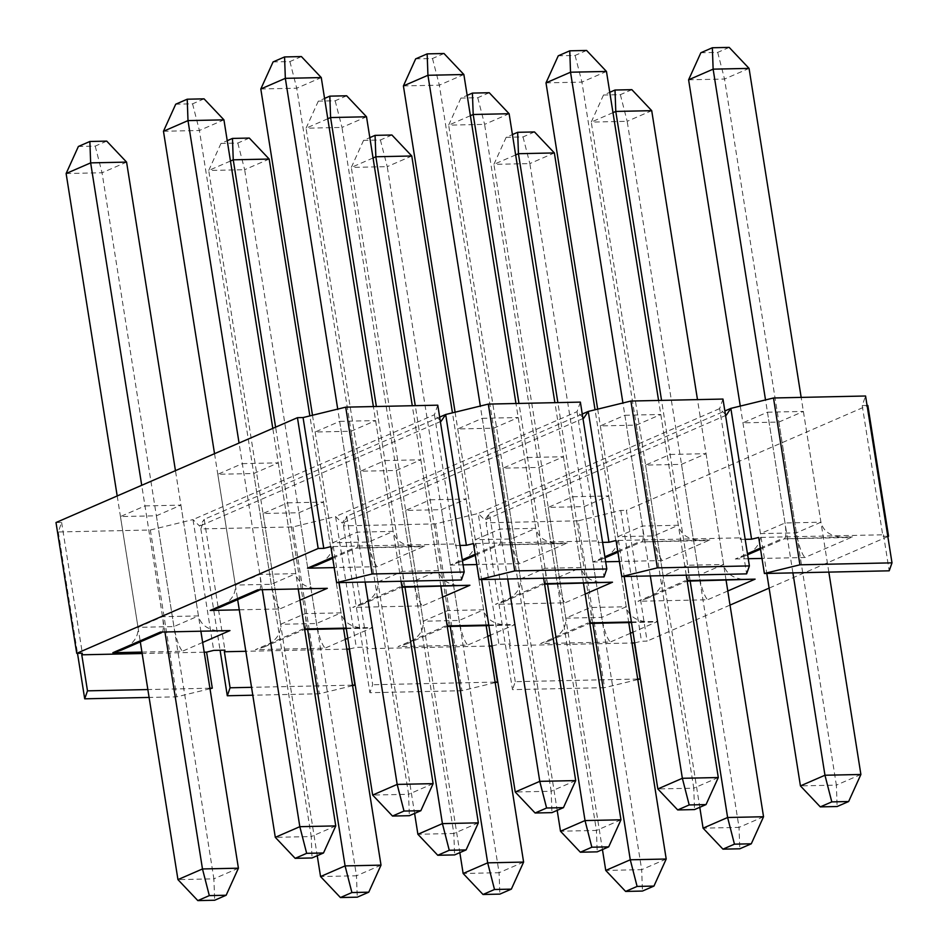 <?xml version="1.0" encoding="UTF-8"?>
<svg xmlns="http://www.w3.org/2000/svg" width="948" height="948" viewBox="0 0 948 948"><rect width="100%" height="100%" fill="white"/><g stroke="black" fill="none" stroke-linecap="round" stroke-linejoin="round"><path stroke-width="0.71" stroke-dasharray="4.74 3.56" d="M301.405 56.572L289.91 61.573L273.071 61.928M312.485 415.26L338.993 582.617M365.122 582.06L337.725 409.098M260.807 88.982L296.736 88.211L408.576 794.294L372.647 795.064M401.051 581.29L373.382 406.562M433.106 783.64L408.576 794.294L409.346 815.695M289.91 61.573L296.736 88.211L321.265 77.57M745.187 539.329L740.341 539.436L740.898 537.836L616.082 540.514M602.596 542.386L597.75 542.493L598.307 540.893L473.49 543.571M459.993 545.444L455.147 545.55L455.704 543.951L330.888 546.629M204.199 652.188L142.141 653.516M346.802 649.119L245.828 651.288M349.504 649.001L356.306 647.342L367.528 647.093L366.971 648.693L489.393 646.062M492.107 645.944L498.897 644.285L510.131 644.036L509.574 645.635L631.996 643.005M634.698 642.886L641.5 641.227L647.105 641.097L626.391 510.297L867.835 405.448M887.838 536.568L769.112 588.127M730.031 605.097L647.105 641.097M887.79 536.272L882.944 536.378L883.5 534.779L758.684 537.457M572.77 496.74L608.699 495.97L584.169 506.611L548.24 507.381L572.77 496.74L590.32 607.514C591.659 616.71 591.422 621.995 589.644 623.357L588.139 622.907L589.763 622.872M670.118 454.459L706.047 453.689L681.517 464.342L645.588 465.113L670.118 454.459L687.667 565.245C688.995 574.441 688.769 579.726 686.98 581.088L685.487 580.638L687.099 580.603M767.465 412.19L803.394 411.42L778.865 422.073L742.936 422.844L767.465 412.19L785.003 522.976C786.342 532.172 786.117 537.445 784.328 538.808L852.442 536.864L804.923 557.507L762.002 558.431M56.003 522.526L61.62 522.407L58.278 531.97L150.341 530.003L192.989 519.587L199.661 526.14L204.211 519.35L200.869 528.913L292.944 526.946L335.58 516.53L342.252 523.083L346.814 516.293L343.472 525.856L435.535 523.889L478.183 513.472L484.855 520.025L489.405 513.235L486.063 522.798L512.489 689.646L604.563 687.667L578.138 520.831L620.774 510.415L626.391 510.297M510.131 644.036L489.405 513.235L724.865 410.994M867.065 405.46L862.218 405.566L865.571 396.003M578.138 520.831L486.063 522.798M725.386 414.276L719.627 408.624L478.183 513.472L498.897 644.285M722.969 399.061L719.627 408.624L740.341 539.436M883.5 534.779L889.2 570.815M637.779 679.562L604.563 687.667M637.696 679.052L515.274 681.671L512.489 689.646M515.274 681.671L509.574 645.635M620.774 510.415L641.5 641.227M862.218 405.566L882.944 536.378M803.394 411.42L820.932 522.206C823.468 532.053 831.775 537.184 845.841 537.563L852.442 536.864M778.865 422.073L796.403 532.859C798.654 545.266 801.487 553.49 804.923 557.507M742.936 422.844L760.474 533.629C761.208 543.086 755.686 550.658 743.907 556.369L735.304 559L747.462 553.715M706.047 453.689L723.597 564.475C726.121 574.334 734.427 579.453 748.505 579.832M681.517 464.342L699.067 575.128C701.307 587.547 704.151 595.759 707.575 599.776L637.968 601.269L685.487 580.638M645.588 465.113L663.138 575.898C663.873 585.354 658.35 592.938 646.572 598.638L637.968 601.269M608.699 495.97L626.249 606.744C628.785 616.603 637.08 621.722 651.158 622.113L657.758 621.414L633.003 632.162M584.169 506.611L601.719 617.397C603.971 629.816 606.803 638.028 610.239 642.057L540.621 643.55L588.139 622.907M548.24 507.381L565.79 618.167C566.525 627.623 561.003 635.207 549.224 640.907L540.621 643.55M726.298 415.177L484.855 520.025M495.188 682.619L461.96 690.725L369.898 692.704L372.683 684.729L366.971 648.693M495.105 682.11L372.683 684.729M430.179 499.797L466.108 499.027L441.578 509.669L405.649 510.439L430.179 499.797L447.717 610.571C449.056 619.767 448.831 625.052 447.041 626.415L445.548 625.964L447.16 625.929M405.649 510.439L423.199 621.224C423.922 630.681 418.4 638.265 406.633 643.965L398.03 646.607L445.548 625.964M441.578 509.669L459.128 620.454C461.368 632.873 464.212 641.097 467.637 645.114L398.03 646.607M466.108 499.027L483.646 609.801C486.182 619.66 494.489 624.779 508.555 625.17L515.167 624.471L490.412 635.219M527.515 457.517L563.444 456.746L538.926 467.4L502.997 468.17L527.515 457.517L545.064 568.302C546.404 577.498 546.178 582.783 544.389 584.146L542.896 583.695L544.508 583.66M502.997 468.17L520.535 578.955C521.27 588.412 515.748 595.996 503.969 601.696L495.366 604.326L542.896 583.695M538.926 467.4L556.464 578.185C558.716 590.604 561.548 598.816 564.984 602.833L495.366 604.326M563.444 456.746L580.994 567.532C583.53 577.391 591.825 582.51 605.902 582.89M624.862 415.248L660.792 414.477L636.262 425.131L600.333 425.901L624.862 415.248L642.412 526.033C643.739 535.229 643.514 540.502 641.737 541.877L709.851 539.922L662.332 560.564L619.4 561.489M600.333 425.901L617.883 536.687C618.617 546.143 613.095 553.715 601.316 559.427L592.713 562.057L604.871 556.772M636.262 425.131L653.812 535.916C656.052 548.323 658.896 556.547 662.332 560.564M660.792 414.477L678.341 525.263C680.865 535.122 689.172 540.241 703.25 540.621L709.851 539.922M740.898 537.836L746.609 573.872M582.783 417.345L577.024 411.681L597.75 542.493M580.377 402.118L577.024 411.681L335.58 516.53L356.306 647.342M582.262 414.051L346.814 516.293L367.528 647.093M343.472 525.856L369.898 692.704M435.535 523.889L461.96 690.725M583.695 418.234L342.252 523.083M352.585 685.677L319.369 693.782L252.784 695.216M352.502 685.167L251.54 687.324M482.271 418.305L518.201 417.535L493.671 428.188L457.742 428.958L482.271 418.305L499.809 529.091C501.148 538.286 500.923 543.559 499.134 544.934L567.248 542.991L519.729 563.622L476.808 564.546M457.742 428.958L475.28 539.744C476.014 549.2 470.492 556.772 458.714 562.484L450.122 565.115L462.269 559.841M493.671 428.188L511.221 538.974C513.461 551.38 516.304 559.604 519.729 563.622M518.201 417.535L535.739 528.32C538.274 538.18 546.581 543.299 560.647 543.678L567.248 542.991M384.924 460.574L420.853 459.804L396.323 470.457L360.394 471.227L384.924 460.574L402.473 571.36C403.801 580.555 403.575 585.84 401.786 587.203L400.293 586.753L401.916 586.717M360.394 471.227L377.944 582.013C378.679 591.469 373.156 599.053 361.378 604.753L352.774 607.384L400.293 586.753M396.323 470.457L413.873 581.243C416.113 593.661 418.957 601.873 422.381 605.891L352.774 607.384M420.853 459.804L438.403 570.589C440.927 580.449 449.234 585.568 463.311 585.947M287.576 502.855L323.505 502.084L298.976 512.726L263.046 513.508L287.576 502.855L305.126 613.629C306.465 622.824 306.24 628.109 304.45 629.472L302.945 629.022L304.569 628.986M263.046 513.508L280.596 624.282C281.331 633.738 275.809 641.322 264.03 647.022L255.427 649.664L302.945 629.022M298.976 512.726L316.525 623.511C318.777 635.93 321.609 644.154 325.046 648.171L255.427 649.664M323.505 502.084L341.055 612.858C343.591 622.717 351.886 627.837 365.964 628.228L372.564 627.529L347.809 638.277M598.307 540.893L604.018 576.929M440.192 420.402L434.433 414.738L455.147 545.55M437.775 405.175L434.433 414.738L192.989 519.587L213.703 650.399M439.671 417.108L204.211 519.35L224.937 650.15M200.869 528.913L220.09 650.257M292.944 526.946L319.369 693.782M441.104 421.291L199.661 526.14M209.994 688.734L176.766 696.839L149.097 697.432M209.911 688.224L147.852 689.552M144.985 505.912L180.914 505.142L156.384 515.795L120.455 516.565L144.985 505.912L162.523 616.698C163.862 625.881 163.637 631.167 161.847 632.529L161.504 632.612M120.455 516.565L138.005 627.339C138.728 636.795 133.206 644.379 121.439 650.079M156.384 515.795L173.934 626.569C176.174 638.988 179.018 647.211 182.443 651.229L141.916 652.094M180.914 505.142L198.452 615.916C200.988 625.775 209.295 630.894 223.373 631.285M242.321 463.631L278.25 462.861L253.732 473.514L217.803 474.284L242.321 463.631L259.871 574.417C261.21 583.613 260.984 588.898 259.195 590.26L258.84 590.331M217.803 474.284L235.341 585.07C236.076 594.526 230.554 602.11 218.775 607.81M253.732 473.514L271.27 584.3C273.522 596.719 276.354 604.931 279.79 608.948L239.263 609.825M278.25 462.861L295.8 573.647C298.336 583.506 306.642 588.625 320.708 589.016M339.668 421.362L375.598 420.592L351.068 431.245L315.139 432.015L339.668 421.362L357.218 532.148C358.557 541.344 358.32 546.617 356.543 547.991L424.657 546.048L377.138 566.679L334.206 567.603M315.139 432.015L332.689 542.801C333.423 552.257 327.901 559.83 316.122 565.541M351.068 431.245L368.618 542.031C370.869 554.45 373.702 562.662 377.138 566.679M375.598 420.592L393.147 531.378C395.683 541.237 403.978 546.356 418.056 546.735L424.657 546.048M455.704 543.951L461.415 579.986M61.62 522.407L82.334 653.219M58.278 531.97L77.499 653.314M150.341 530.003L176.766 696.839M204.057 98.841L192.562 103.842L175.724 104.197M214.532 453.689L237.652 599.622M262.383 590.26L239.062 443.036M163.471 131.262L199.4 130.492L311.228 836.563L275.299 837.333M298.312 589.49L272.799 428.389M335.758 825.909L311.228 836.563L312.011 857.964M192.562 103.842L199.4 130.492L223.929 119.839M106.721 141.122L95.215 146.111L78.376 146.478M117.197 495.958L140.304 641.891M165.035 632.529L141.714 485.305M66.123 173.531L102.052 172.761L213.881 878.843L177.951 879.614M200.964 631.759L175.451 470.658M238.41 868.19L213.881 878.843L214.663 900.245M95.215 146.111L102.052 172.761L126.582 162.108M249.312 138.064L237.818 143.053L220.979 143.421L227.224 140.695M230.447 161.042L208.726 170.474L317.248 855.689M307.638 629.472L275.595 427.169M220.979 143.421L208.726 170.474L244.655 169.704L356.484 875.786L320.554 876.556M343.567 628.702L309.854 415.899M381.013 865.133L356.484 875.786L357.254 897.175M237.818 143.053L244.655 169.704L269.173 159.051M346.66 95.784L335.165 100.784L318.315 101.14L324.572 98.426M327.795 118.761L306.062 128.205L414.596 813.42M404.974 587.203L376.356 406.491M318.315 101.14L306.062 128.205L341.991 127.435L453.831 833.505L417.89 834.276M440.903 586.433L412.285 405.72M478.349 822.852L453.831 833.505L454.602 854.906M335.165 100.784L341.991 127.435L366.521 116.782M444.008 53.515L432.501 58.503L415.662 58.871M455.087 412.202L481.596 579.56M507.713 579.003L480.328 406.04M403.41 85.924L439.339 85.154L551.167 791.236L515.238 792.007M543.642 578.233L515.973 403.504M575.697 780.583L551.167 791.236L551.949 812.637M432.501 58.503L439.339 85.154L463.868 74.513M391.915 135.007L380.409 139.996L363.57 140.351L369.827 137.638M373.05 157.984L351.317 167.417L459.839 852.631M450.229 626.415L415.271 405.661M363.57 140.351L351.317 167.417L387.246 166.647L499.075 872.717L463.145 873.487M486.158 625.644L452.457 412.842M523.604 862.076L499.075 872.717L499.857 894.118M380.409 139.996L387.246 166.647L411.776 155.993M489.251 92.726L477.756 97.727L460.918 98.082L467.174 95.369M470.386 115.703L448.665 125.148L557.187 810.362M547.577 584.146L518.959 403.433M460.918 98.082L448.665 125.148L484.594 124.378L596.422 830.448L560.493 831.218M583.506 583.375L554.888 402.663M620.952 819.795L596.422 830.448L597.204 851.849M477.756 97.727L484.594 124.378L509.123 113.724M586.599 50.457L575.104 55.446L558.254 55.814M597.678 409.145L624.187 576.503M650.316 575.946L622.919 402.983M546.001 82.867L581.93 82.097L693.77 788.179L657.841 788.949M686.245 575.175L658.576 400.447M718.3 777.526L693.77 788.179L694.54 809.58M575.104 55.446L581.93 82.097L606.459 71.444M534.506 131.95L523.012 136.939L506.173 137.294L512.418 134.58M515.641 154.927L493.908 164.359L602.442 849.574M592.832 623.357L557.862 402.604M506.173 137.294L493.908 164.359L529.849 163.589L641.678 869.66L605.748 870.43M628.761 622.587L595.048 409.785M666.207 859.018L641.678 869.66L642.448 891.061M523.012 136.939L529.849 163.589L554.367 152.936M631.854 89.669L620.359 94.67L603.509 95.025L609.765 92.312M612.989 112.646L591.256 122.091L699.79 807.305M690.168 581.088L661.55 400.376M603.509 95.025L591.256 122.091L627.185 121.32L739.013 827.391L703.084 828.161M726.097 580.318L697.479 399.606M763.543 816.738L739.013 827.391L739.795 848.792M620.359 94.67L627.185 121.32L651.714 110.667M729.19 47.4L717.695 52.389L700.856 52.756M740.281 406.088L766.79 573.445M792.907 572.888L765.522 399.926M688.604 79.81L724.533 79.04L836.361 785.122L800.432 785.892M828.836 572.106L801.167 397.39M860.891 774.469L836.361 785.122L837.143 806.523M717.695 52.389L724.533 79.04L749.062 68.386M631.392 621.983L657.758 621.414M630.444 633.276L610.239 642.057M727.791 591.007L707.575 599.776M748.256 558.716L735.304 559M760.367 548.122L782.835 538.357M605.665 561.785L592.713 562.057M617.776 551.179L640.232 541.415M585.2 594.064L564.984 602.833M488.801 625.04L515.167 624.471M487.853 636.333L467.637 645.114M346.198 628.097L372.564 627.529M345.25 639.39L325.046 648.171M442.598 597.121L422.381 605.891M463.062 564.842L450.122 565.115M475.173 554.236L497.641 544.484M332.582 557.294L355.038 547.541M300.006 600.179L279.79 608.948M202.659 642.448L182.443 651.229M820.932 522.206L796.403 532.859L760.474 533.629L785.003 522.976L820.932 522.206M723.597 564.475L699.067 575.128L663.138 575.898L687.667 565.245L723.597 564.475M626.249 606.744L601.719 617.397L565.79 618.167L590.32 607.514L626.249 606.744M423.199 621.224L447.717 610.571L483.646 609.801L459.128 620.454L423.199 621.224M520.535 578.955L545.064 568.302L580.994 567.532L556.464 578.185L520.535 578.955M617.883 536.687L642.412 526.033L678.341 525.263L653.812 535.916L617.883 536.687M475.28 539.744L499.809 529.091L535.739 528.32L511.221 538.974L475.28 539.744M377.944 582.013L402.473 571.36L438.403 570.589L413.873 581.243L377.944 582.013M280.596 624.282L305.126 613.629L341.055 612.858L316.525 623.511L280.596 624.282M138.005 627.339L162.523 616.698L198.452 615.916L173.934 626.569L138.005 627.339M235.341 585.07L259.871 574.417L295.8 573.647L271.27 584.3L235.341 585.07M332.689 542.801L357.218 532.148L393.147 531.378L368.618 542.031L332.689 542.801M743.907 556.369L747.628 554.746M760.533 549.153L784.328 538.808M783.972 538.891L845.841 537.563M646.572 598.638L686.98 581.088M549.224 640.907L589.644 623.357M631.475 622.528L651.158 622.113M406.633 643.965L447.041 626.415M488.884 625.585L508.555 625.17M503.969 601.696L544.389 584.146M601.316 559.427L605.037 557.803M617.93 552.21L641.737 541.877M641.381 541.948L703.25 540.621M458.714 562.484L462.434 560.861M475.339 555.267L499.134 544.934M498.778 545.005L560.647 543.678M361.378 604.753L401.786 587.203M264.03 647.022L304.45 629.472M346.281 628.643L365.964 628.228M332.736 558.325L356.543 547.991M356.187 548.062L418.056 546.735"/><path stroke-width="1.42" d="M404.002 811.061L392.508 816.05L409.346 815.695L420.853 810.706L404.002 811.061L397.176 784.411L365.122 582.06M260.807 88.982L273.071 61.928L284.566 56.939L301.405 56.572L321.265 77.57L285.336 78.34L260.807 88.982L312.485 415.26M338.993 582.617L372.647 795.064L397.176 784.411L433.106 783.64L401.051 581.29M337.725 409.098L285.336 78.34L284.566 56.939M373.382 406.562L321.265 77.57M433.106 783.64L420.853 810.706M392.508 816.05L372.647 795.064M764.384 573.493L799.922 564.818L891.997 562.851L889.2 570.815L764.384 573.493L758.684 537.457L751.574 539.187L745.187 539.329M621.793 576.55L657.331 567.876L749.394 565.909L746.609 573.872L621.793 576.55L616.082 540.514L608.971 542.244L602.596 542.386M479.19 579.607L514.728 570.933L606.803 568.966L604.018 576.929L479.19 579.607L473.49 543.571L466.38 545.301L459.993 545.444M336.599 582.664L372.137 573.99L464.2 572.023L461.415 579.986L336.599 582.664L330.888 546.629L323.778 548.359L318.173 548.489L297.447 417.677L303.064 417.558L323.778 548.359M142.141 653.516L81.777 654.807L82.334 653.219L76.729 653.338L318.173 548.489M209.994 688.734L212.305 688.165L206.593 652.129L204.199 652.188M206.593 652.129L213.703 650.399L224.937 650.15L224.38 651.75L245.828 651.288M352.585 685.677L354.908 685.108L349.196 649.072L346.802 649.119M495.188 682.619L497.499 682.05L491.787 646.015L489.393 646.062M637.779 679.562L640.101 678.993L634.39 642.957L631.996 643.005M867.065 405.46L867.835 405.448L888.56 536.248L887.838 536.568M769.112 588.127L730.031 605.097M888.56 536.248L887.79 536.272M724.865 410.994L730.849 408.387L751.574 539.187M891.997 562.851L865.571 396.003L773.497 397.982L730.849 408.387L726.298 415.177L725.386 414.276M799.922 564.818L773.497 397.982M640.101 678.993L637.696 679.052M687.193 581.148L755.106 579.145L727.791 591.007M497.499 682.05L495.105 682.11M544.59 584.205L612.503 582.202L585.2 594.064M749.394 565.909L722.969 399.061L630.906 401.04L588.258 411.444L608.971 542.244M657.331 567.876L630.906 401.04M582.262 414.051L588.258 411.444L583.695 418.234L582.783 417.345M252.784 695.216L227.295 695.761L230.08 687.786L224.38 651.75M354.908 685.108L352.502 685.167M251.54 687.324L230.08 687.786M401.999 587.262L469.912 585.26L442.598 597.121M606.803 568.966L580.377 402.118L488.303 404.097L445.667 414.501L466.38 545.301M514.728 570.933L488.303 404.097M439.671 417.108L445.667 414.501L441.104 421.291L440.192 420.402M220.09 650.257L227.295 695.761M149.097 697.432L84.704 698.818L87.489 690.843L81.777 654.807M212.305 688.165L209.911 688.224M147.852 689.552L87.489 690.843M229.973 630.586L160.354 632.079L229.973 630.586L202.659 642.448M161.681 632.6L121.439 650.079L112.836 652.722L160.354 632.079M327.309 588.317L257.702 589.81L327.309 588.317L300.006 600.179M259.029 590.331L218.775 607.81L210.172 610.441L257.702 589.81M332.736 558.325L316.122 565.541L307.519 568.172L332.582 557.294M464.2 572.023L437.775 405.175L345.712 407.154L303.064 417.558M372.137 573.99L345.712 407.154M297.447 417.677L56.003 522.526L76.729 653.338M77.499 653.314L84.704 698.818M306.666 853.33L295.16 858.331L312.011 857.964L323.505 852.975L306.666 853.33L299.829 826.68L262.383 590.26M163.471 131.262L175.724 104.197L187.218 99.208L204.057 98.841L223.929 119.839L188 120.609L163.471 131.262L214.532 453.689M237.652 599.622L275.299 837.333L299.829 826.68L335.758 825.909L298.312 589.49M239.062 443.036L188 120.609L187.218 99.208M272.799 428.389L223.929 119.839M335.758 825.909L323.505 852.975M295.16 858.331L275.299 837.333M209.318 895.611L197.824 900.6L214.663 900.245L226.157 895.244L209.318 895.611L202.481 868.961L165.035 632.529M66.123 173.531L78.376 146.478L89.87 141.477L106.721 141.122L126.582 162.108L90.653 162.878L66.123 173.531L117.197 495.958M140.304 641.891L177.951 879.614L202.481 868.961L238.41 868.19L200.964 631.759M141.714 485.305L90.653 162.878L89.87 141.477M175.451 470.658L126.582 162.108M238.41 868.19L226.157 895.244M197.824 900.6L177.951 879.614M351.909 892.554L340.415 897.543L357.254 897.175L368.76 892.187L351.909 892.554L345.084 865.903L307.638 629.472M227.224 140.695L232.473 138.42L249.312 138.064L269.173 159.051L233.244 159.821L230.447 161.042M317.248 855.689L320.554 876.556L345.084 865.903L381.013 865.133L343.567 628.702M275.595 427.169L233.244 159.821L232.473 138.42M309.854 415.899L269.173 159.051M381.013 865.133L368.76 892.187M340.415 897.543L320.554 876.556M449.257 850.273L437.763 855.274L454.602 854.906L466.096 849.918L449.257 850.273L442.42 823.622L404.974 587.203M324.572 98.426L329.821 96.151L346.66 95.784L366.521 116.782L330.591 117.552L327.795 118.761M414.596 813.42L417.89 834.276L442.42 823.622L478.349 822.852L440.903 586.433M376.356 406.491L330.591 117.552L329.821 96.151M412.285 405.72L366.521 116.782M478.349 822.852L466.096 849.918M437.763 855.274L417.89 834.276M546.605 808.004L535.099 812.993L551.949 812.637L563.444 807.649L546.605 808.004L539.768 781.353L507.713 579.003M403.41 85.924L415.662 58.871L427.157 53.882L444.008 53.515L463.868 74.513L427.939 75.283L403.41 85.924L455.087 412.202M481.596 579.56L515.238 792.007L539.768 781.353L575.697 780.583L543.642 578.233M480.328 406.04L427.939 75.283L427.157 53.882M515.973 403.504L463.868 74.513M575.697 780.583L563.444 807.649M535.099 812.993L515.238 792.007M494.512 889.497L483.018 894.485L499.857 894.118L511.351 889.129L494.512 889.497L487.675 862.846L450.229 626.415M369.827 137.638L375.064 135.363L391.915 135.007L411.776 155.993L375.846 156.764L373.05 157.984M459.839 852.631L463.145 873.487L487.675 862.846L523.604 862.076L486.158 625.644M415.271 405.661L375.846 156.764L375.064 135.363M452.457 412.842L411.776 155.993M523.604 862.076L511.351 889.129M483.018 894.485L463.145 873.487M591.848 847.216L580.354 852.216L597.204 851.849L608.699 846.86L591.848 847.216L585.023 820.565L547.577 584.146M467.174 95.369L472.412 93.094L489.251 92.726L509.123 113.724L473.194 114.495L470.386 115.703M557.187 810.362L560.493 831.218L585.023 820.565L620.952 819.795L583.506 583.375M518.959 403.433L473.194 114.495L472.412 93.094M554.888 402.663L509.123 113.724M620.952 819.795L608.699 846.86M580.354 852.216L560.493 831.218M689.196 804.947L677.702 809.936L694.54 809.58L706.035 804.579L689.196 804.947L682.359 778.296L650.316 575.946M546.001 82.867L558.254 55.814L569.76 50.825L586.599 50.457L606.459 71.444L570.53 72.214L546.001 82.867L597.678 409.145M624.187 576.503L657.841 788.949L682.359 778.296L718.3 777.526L686.245 575.175M622.919 402.983L570.53 72.214L569.76 50.825M658.576 400.447L606.459 71.444M718.3 777.526L706.035 804.579M677.702 809.936L657.841 788.949M637.103 886.427L625.609 891.428L642.448 891.061L653.954 886.072L637.103 886.427L630.278 859.789L592.832 623.357M512.418 134.58L517.667 132.305L534.506 131.95L554.367 152.936L518.438 153.706L515.641 154.927M602.442 849.574L605.748 870.43L630.278 859.789L666.207 859.018L628.761 622.587M557.862 402.604L518.438 153.706L517.667 132.305M595.048 409.785L554.367 152.936M666.207 859.018L653.954 886.072M625.609 891.428L605.748 870.43M734.451 844.158L722.957 849.159L739.795 848.792L751.29 843.803L734.451 844.158L727.614 817.508L690.168 581.088M609.765 92.312L615.003 90.036L631.854 89.669L651.714 110.667L615.785 111.437L612.989 112.646M699.79 807.305L703.084 828.161L727.614 817.508L763.543 816.738L726.097 580.318M661.55 400.376L615.785 111.437L615.003 90.036M697.479 399.606L651.714 110.667M763.543 816.738L751.29 843.803M722.957 849.159L703.084 828.161M831.799 801.89L820.293 806.878L837.143 806.523L848.638 801.522L831.799 801.89L824.961 775.239L792.907 572.888M688.604 79.81L700.856 52.756L712.351 47.755L729.19 47.4L749.062 68.386L713.133 69.157L688.604 79.81L740.281 406.088M766.79 573.445L800.432 785.892L824.961 775.239L860.891 774.469L828.836 572.106M765.522 399.926L713.133 69.157L712.351 47.755M801.167 397.39L749.062 68.386M860.891 774.469L848.638 801.522M820.293 806.878L800.432 785.892M589.763 622.872L631.392 621.983M633.003 632.162L630.444 633.276M687.099 580.603L755.106 579.145M762.002 558.431L748.256 558.716M747.462 553.715L760.367 548.122M619.4 561.489L605.665 561.785M604.871 556.772L617.776 551.179M544.508 583.66L612.503 582.202M447.16 625.929L488.801 625.04M490.412 635.219L487.853 636.333M304.569 628.986L346.198 628.097M347.809 638.277L345.25 639.39M401.916 586.717L469.912 585.26M476.808 564.546L463.062 564.842M462.269 559.841L475.173 554.236M334.206 567.603L307.519 568.172M239.263 609.825L210.172 610.441M141.916 652.094L112.836 652.722M747.628 554.746L760.533 549.153M589.846 623.429L631.475 622.528M447.255 626.486L488.884 625.585M605.037 557.803L617.93 552.21M462.434 560.861L475.339 555.267M304.652 629.543L346.281 628.643"/></g></svg>
